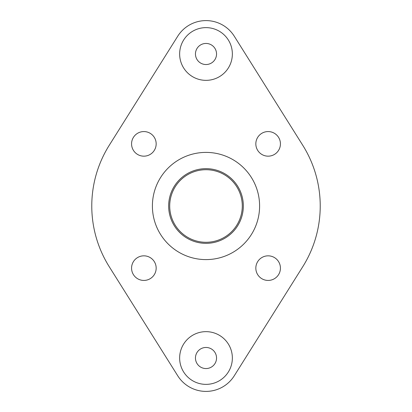 <?xml version="1.0" encoding="UTF-8"?>
<svg xmlns="http://www.w3.org/2000/svg" width="412" height="412" viewBox="0 0 412 412"><rect width="100%" height="100%" fill="white"/><g stroke="black" fill="none" stroke-linecap="round" stroke-linejoin="round"><path stroke-width="0.62" d="M169.713 206A36.287 36.287 0 0 0 206 242.287A36.287 36.287 0 0 0 242.287 206A36.287 36.287 0 0 0 206 169.713A36.287 36.287 0 0 0 169.713 206M195.458 358.013A10.542 10.542 0 0 1 206 347.465A10.542 10.542 0 0 1 216.542 358.013A10.542 10.542 0 0 1 206 368.555A10.542 10.542 0 0 1 195.458 358.013M232.358 358.013A26.358 26.358 0 0 0 206 331.65A26.358 26.358 0 0 0 179.642 358.013A26.358 26.358 0 0 0 206 384.37A26.358 26.358 0 0 0 232.358 358.013M195.458 53.987A10.542 10.542 0 0 1 206 43.445A10.542 10.542 0 0 1 216.542 53.987A10.542 10.542 0 0 1 206 64.535A10.542 10.542 0 0 1 195.458 53.987M232.358 53.987A26.358 26.358 0 0 0 206 27.63A26.358 26.358 0 0 0 179.642 53.987A26.358 26.358 0 0 0 206 80.35A26.358 26.358 0 0 0 232.358 53.987M259.601 206A53.601 53.601 0 0 0 206 152.399A53.601 53.601 0 0 0 152.399 206A53.601 53.601 0 0 0 206 259.601A53.601 53.601 0 0 0 259.601 206M131.567 143.87A12.303 12.303 0 0 0 143.87 156.169A12.303 12.303 0 0 0 156.169 143.87A12.303 12.303 0 0 0 143.87 131.567A12.303 12.303 0 0 0 131.567 143.87M168.657 206A37.343 37.343 0 0 0 206 243.343A37.343 37.343 0 0 0 243.343 206A37.343 37.343 0 0 0 206 168.657A37.343 37.343 0 0 0 168.657 206M302.738 266.744A114.227 114.227 0 0 0 302.738 145.256L234.279 36.235A33.387 33.387 0 0 0 177.721 36.235L109.262 145.256A114.227 114.227 0 0 0 109.262 266.744L177.721 375.765A33.387 33.387 0 0 0 234.279 375.765L302.738 266.744L234.279 375.765M268.13 131.567A12.303 12.303 0 0 0 255.831 143.87A12.303 12.303 0 0 0 268.13 156.169A12.303 12.303 0 0 0 280.433 143.87A12.303 12.303 0 0 0 268.13 131.567M280.433 268.13A12.303 12.303 0 0 0 268.13 255.831A12.303 12.303 0 0 0 255.831 268.13A12.303 12.303 0 0 0 268.13 280.433A12.303 12.303 0 0 0 280.433 268.13M143.87 280.433A12.303 12.303 0 0 0 156.169 268.13A12.303 12.303 0 0 0 143.87 255.831A12.303 12.303 0 0 0 131.567 268.13A12.303 12.303 0 0 0 143.87 280.433M302.738 145.256L234.279 36.235M177.721 36.235L109.262 145.256M109.262 266.744L177.721 375.765"/></g></svg>
